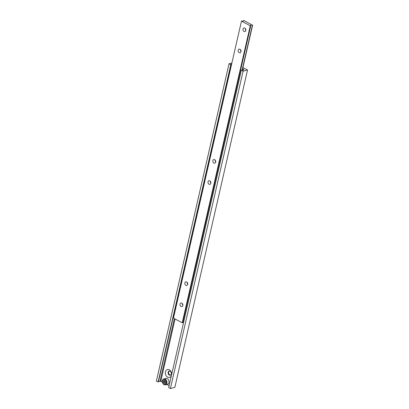<?xml version="1.0" encoding="UTF-8"?>
<svg xmlns="http://www.w3.org/2000/svg" width="409" height="409" viewBox="0 0 409 409"><rect width="100%" height="100%" fill="white"/><g stroke="black" fill="none" stroke-linecap="round" stroke-linejoin="round"><path stroke-width="0.61" d="M244.807 28.098A1.881 1.421 -105.6 0 0 243.912 27.981A1.881 1.421 -105.6 0 0 242.961 29.601A1.881 1.421 -105.6 0 0 244.03 31.483A1.881 1.421 -105.6 0 0 244.925 31.6A1.881 1.421 -105.6 0 0 245.875 29.985A1.881 1.421 -105.6 0 0 244.807 28.098M245.354 28.564A1.881 1.421 -105.6 0 0 245.855 30.358M214.669 159.684A1.881 1.421 -105.6 0 0 213.779 159.566A1.881 1.421 -105.6 0 0 212.828 161.182A1.881 1.421 -105.6 0 0 213.897 163.068A1.881 1.421 -105.6 0 0 214.786 163.186A1.881 1.421 -105.6 0 0 215.737 161.565A1.881 1.421 -105.6 0 0 214.669 159.684M215.221 160.149A1.881 1.421 -105.6 0 0 215.722 161.944M239.96 49.254A1.881 1.421 -105.6 0 0 239.071 49.136A1.881 1.421 -105.6 0 0 238.12 50.757A1.881 1.421 -105.6 0 0 239.188 52.638A1.881 1.421 -105.6 0 0 240.078 52.756A1.881 1.421 -105.6 0 0 241.029 51.14A1.881 1.421 -105.6 0 0 239.96 49.254M240.512 49.719A1.881 1.421 -105.6 0 0 241.013 51.514M209.827 180.839A1.881 1.421 -105.6 0 0 208.933 180.722A1.881 1.421 -105.6 0 0 207.982 182.337A1.881 1.421 -105.6 0 0 209.05 184.224A1.881 1.421 -105.6 0 0 209.945 184.341A1.881 1.421 -105.6 0 0 210.896 182.721A1.881 1.421 -105.6 0 0 209.827 180.839M210.374 181.305A1.881 1.421 -105.6 0 0 210.875 183.094M186.668 281.959A1.881 1.421 -105.6 0 0 185.773 281.842A1.881 1.421 -105.6 0 0 184.822 283.457A1.881 1.421 -105.6 0 0 185.891 285.344A1.881 1.421 -105.6 0 0 186.785 285.462A1.881 1.421 -105.6 0 0 187.736 283.841A1.881 1.421 -105.6 0 0 186.668 281.959M187.215 282.425A1.881 1.421 -105.6 0 0 187.716 284.214M181.821 303.115A1.881 1.421 -105.6 0 0 180.926 302.992A1.881 1.421 -105.6 0 0 179.975 304.613A1.881 1.421 -105.6 0 0 181.044 306.499A1.881 1.421 -105.6 0 0 181.939 306.617A1.881 1.421 -105.6 0 0 182.889 304.996A1.881 1.421 -105.6 0 0 181.821 303.115M182.368 303.575A1.881 1.421 -105.6 0 0 182.869 305.37M243.631 20.516A1.411 0.542 -167.1 0 1 243.754 20.823A1.411 0.542 -167.1 0 1 242.01 20.966L241.484 21.11L250.262 25.782L250.789 25.634A1.411 0.542 -167.1 0 1 250.661 25.327A1.411 0.542 -167.1 0 1 252.404 25.184L243.856 20.45L243.508 21.043M252.634 25.118L242.276 70.353M241.484 21.11L173.457 318.125L182.235 322.793L182.762 322.645L250.789 25.634M250.262 25.782L182.235 322.793M252.404 25.184L242.067 70.328M182.884 322.118A1.411 0.542 -167.1 0 1 183.667 322.057M163.789 378.959C161.535 380.063 161.56 381.955 163.856 384.644L165.43 384.843L167.506 384.261A3.052 2.306 -105.6 0 0 169.05 381.633A3.052 2.306 -105.6 0 0 167.317 378.57A3.052 2.306 -105.6 0 0 165.865 378.381L163.789 378.959A3.052 2.306 74.4 0 1 165.241 379.148A3.052 2.306 74.4 0 1 166.974 382.211A3.052 2.306 74.4 0 1 165.43 384.843A3.052 2.306 74.4 0 1 163.978 384.649M170.149 371.244A2.117 1.595 -105.6 0 0 169.142 371.111A2.117 1.595 -105.6 0 0 168.073 372.931A2.117 1.595 -105.6 0 0 169.275 375.053A2.117 1.595 -105.6 0 0 170.277 375.186A2.117 1.595 -105.6 0 0 171.351 373.366A2.117 1.595 -105.6 0 0 170.149 371.244M169.423 371.07A2.117 1.595 -105.6 0 0 168.626 372.967A2.117 1.595 -105.6 0 0 169.817 374.905A2.117 1.595 -105.6 0 0 170.543 375.079M169.316 369.833A4.064 3.067 -105.6 0 0 165.441 371.878A4.064 3.067 -105.6 0 0 167.639 377.154A4.064 3.067 -105.6 0 0 171.514 375.109A4.064 3.067 -105.6 0 0 169.316 369.833M166.79 384.46L169.096 385.687M175.057 318.974L160.793 381.27L162.168 382.001M242.629 68.819L243.999 69.55L243.14 69.791L243.028 70.282M243.14 69.791A1.36 0.521 -167.1 0 1 243.253 70.072A1.36 0.521 -167.1 0 1 241.596 70.22L243.084 71.227L247.537 69.985L242.92 67.531M247.537 69.985L174.858 387.308L170.41 388.55L168.651 387.614L241.33 70.292M231.898 62.96L229.04 63.758L156.366 381.081L158.385 381.94L231.059 64.617A1.36 0.521 -167.1 0 1 230.952 64.331A1.36 0.521 -167.1 0 1 231.652 64.044M229.04 63.758L230.799 64.694L158.119 382.016M230.799 64.694L231.059 64.617M174.341 318.596L159.929 381.51L160.793 381.27M158.498 381.449A1.36 0.521 -167.1 0 1 159.929 381.51M243.084 71.227L170.41 388.55M163.094 382.154L163.978 383.448L165.2 383.274L165.533 381.812L164.648 380.518L163.426 380.692L163.094 382.154L164.28 381.822L165.164 383.115L163.978 383.448M164.576 380.528L164.28 381.822M163.779 384.312A2.582 1.953 -105.6 0 0 166.243 383.008A2.582 1.953 -105.6 0 0 164.847 379.654A2.582 1.953 -105.6 0 0 162.383 380.958A2.582 1.953 -105.6 0 0 163.779 384.312"/></g></svg>
